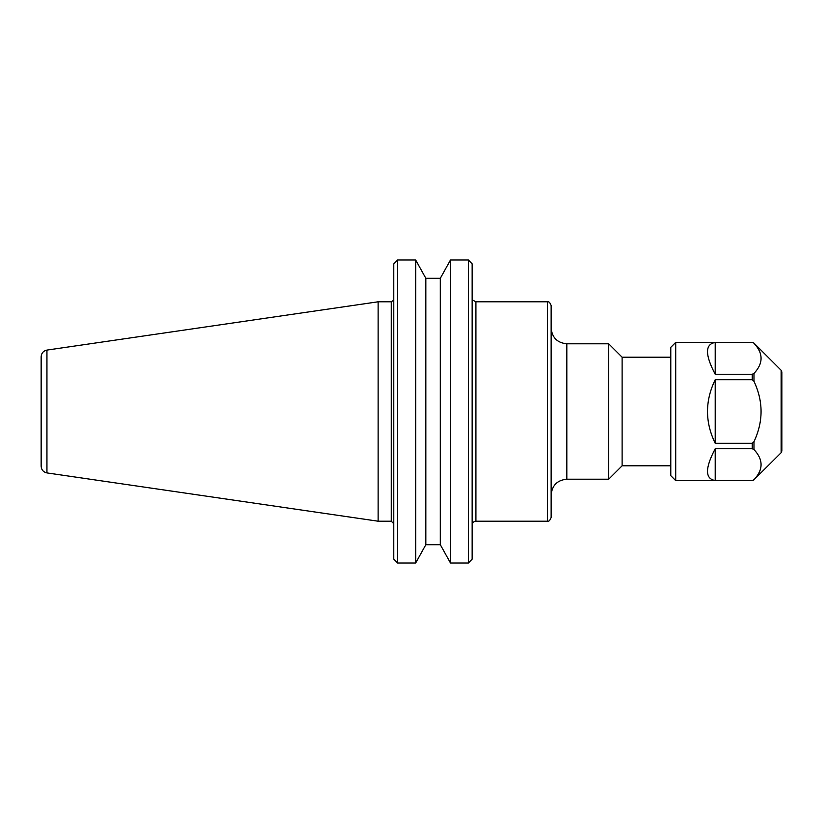 <?xml version="1.0" encoding="UTF-8"?>
<svg xmlns="http://www.w3.org/2000/svg" width="823" height="823" viewBox="0 0 823 823"><rect width="100%" height="100%" fill="white"/><g stroke="black" fill="none" stroke-linecap="round" stroke-linejoin="round"><path stroke-width="1.23" d="M551.143 411.5L551.143 305.549C549.023 300.179 547.902 302.38 547.388 301.794L547.388 521.206C547.902 520.62 549.023 522.821 551.143 517.451L551.143 411.5M46.942 350.084C43.362 350.886 41.428 353.118 41.15 356.781L41.15 466.219C41.428 469.882 43.362 472.114 46.942 472.916L46.942 350.084L378.117 301.794L378.117 521.206L391.285 521.206L393.785 523.716M566.821 343.798L608.701 343.798L608.701 479.202L566.821 479.202L566.821 343.798C557.294 342.862 552.079 337.636 551.143 328.12M608.701 343.798L622.116 357.203L622.116 465.797L608.701 479.202M468.39 259.996L472.155 263.885L468.39 259.996L468.39 563.004L472.155 559.115L468.39 563.004L450.49 563.004L450.49 259.996L468.39 259.996L450.49 259.996L440.315 278.297L425.841 278.297L415.677 259.996L397.55 259.996L415.677 259.996L415.677 563.004L425.841 544.703L425.841 278.297M472.155 559.115L472.155 263.885M393.785 263.885L397.55 259.996L393.785 263.885L393.785 559.115L397.55 563.004L393.785 559.115M415.677 563.004L397.55 563.004L397.55 259.996M425.841 544.703L440.315 544.703L440.315 278.297M440.315 544.703L450.49 563.004M781.85 372.006L781.13 370.268L781.13 452.732L781.85 450.994L781.85 372.006L781.85 439.883M753.981 343.263C763.425 353.334 763.425 363.396 753.981 373.457L752.232 374.259L715.208 374.259C704.951 354.775 704.951 344.179 715.208 342.461L752.232 342.461L753.981 343.119L781.13 370.268M753.981 381.306C763.425 401.439 763.425 421.561 753.981 441.694L752.232 443.299L715.208 443.299C704.951 422.096 704.951 400.904 715.208 379.701L752.232 379.701L753.981 381.306L753.981 373.457M753.981 449.543C763.425 459.604 763.425 469.666 753.981 479.737L752.232 480.539L715.208 480.539C704.951 478.821 704.951 468.225 715.208 448.741L752.232 448.741L753.981 449.543L753.981 441.694M715.208 374.259L715.208 342.461M715.208 443.299L715.208 379.701M715.208 480.539L715.208 448.741M752.232 480.539L675.714 480.611L675.714 342.389L752.232 342.389L753.981 343.119M675.714 480.611L670.786 475.673L670.786 347.327L675.714 342.389M547.388 521.206L475.92 521.206L475.92 301.794L547.388 301.794M393.631 300.158L391.285 301.794L391.285 521.206M781.13 452.732L753.981 479.737M752.232 448.741L752.232 443.299M752.232 379.701L752.232 374.259M475.92 301.794L472.814 300.158M475.92 521.206C473.626 521.432 472.381 522.687 472.155 524.971M378.117 301.794L391.285 301.794M566.821 479.202C557.294 480.138 552.079 485.364 551.143 494.88M622.116 465.797L670.786 465.797M622.116 357.203L670.786 357.203M46.942 472.916L378.117 521.206M752.232 480.611L753.981 479.881"/></g></svg>
